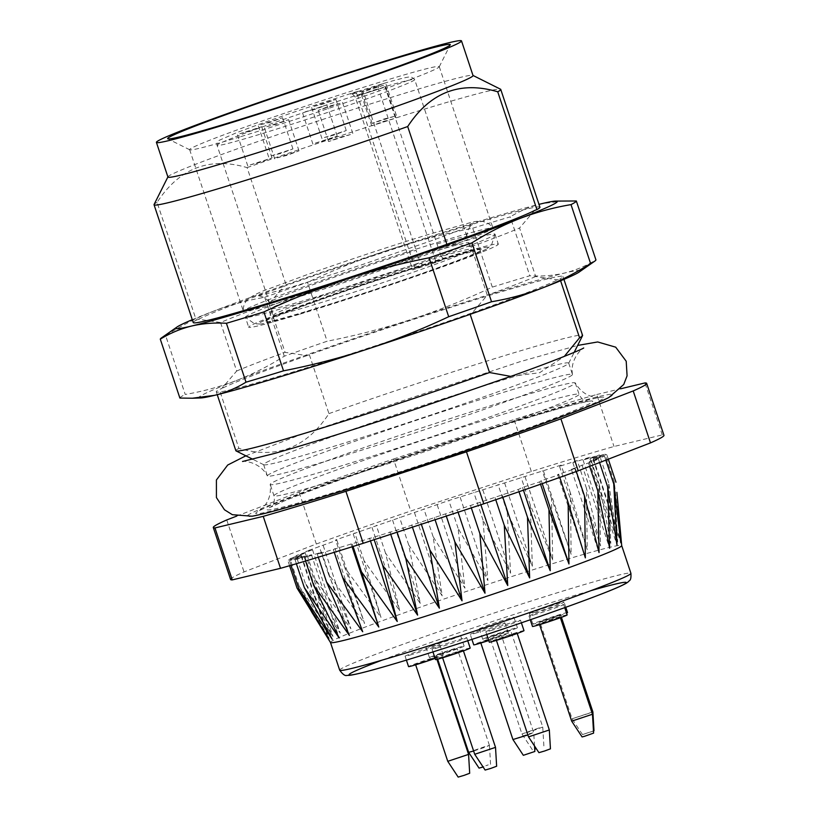 <?xml version="1.0" encoding="UTF-8"?>
<svg xmlns="http://www.w3.org/2000/svg" width="818" height="818" viewBox="0 0 818 818"><rect width="100%" height="100%" fill="white"/><g stroke="black" fill="none" stroke-linecap="round" stroke-linejoin="round"><path stroke-width="0.61" stroke-dasharray="4.09 3.07" d="M293.815 298.355A131.534 4.724 161.6 0 1 243.365 311.167A131.534 4.724 161.6 0 1 243.355 311.137A131.534 4.724 161.6 0 1 311.863 283.918A131.534 4.724 161.6 0 1 442.538 240.952A131.534 4.724 161.6 0 1 492.968 228.099A131.534 4.724 161.6 0 1 492.988 228.14A131.534 4.724 161.6 0 1 424.951 255.226A131.534 4.724 161.6 0 1 293.815 298.355M240.093 136.851A131.534 4.724 161.6 0 1 189.776 149.806A131.534 4.724 161.6 0 1 189.643 149.674A131.534 4.724 161.6 0 1 312.957 103.671A131.534 4.724 161.6 0 1 439.256 66.636A131.534 4.724 161.6 0 1 439.235 66.82A131.534 4.724 161.6 0 1 369.225 94.438A131.534 4.724 161.6 0 1 240.093 136.851M539.931 207.21A182.69 6.564 -18.4 0 0 286.29 285.421L283.866 286.351L268.928 303.846A169.899 6.104 -18.4 0 0 220.533 322.527L236.668 371.035L221.729 388.53L219.306 389.46A182.69 6.564 -18.4 0 0 216.289 391.832A182.69 6.564 -18.4 0 0 469.931 313.631L472.354 312.701L487.293 295.206L471.158 246.699L449.307 243.406M220.533 322.527L198.682 319.235L196.259 320.175L157.066 202.373C179.51 168.099 209.52 156.514 247.108 167.618L286.29 285.421M247.108 167.618A182.69 6.564 161.6 0 1 430.677 107.219A182.69 6.564 161.6 0 1 500.555 89.223M196.259 320.175A182.69 6.564 -18.4 0 0 193.242 322.548M154.091 204.48A182.69 6.564 161.6 0 1 157.066 202.373M469.931 313.631L470.156 314.327M510.841 376.403L539.655 372.722L564.328 356.392M560.596 280.758L559.972 278.877A182.69 6.564 -18.4 0 0 562.978 276.504A182.69 6.564 -18.4 0 0 309.347 354.715L306.924 355.646L285.063 352.353L268.928 303.846M534.491 210.523L519.553 228.017L535.688 276.525L557.549 279.817L559.972 278.877M309.347 354.715L328.938 413.611C306.494 447.886 276.484 459.471 238.897 448.366L219.306 389.46M266.259 462.518A160.768 5.777 161.6 0 1 507.027 378.775A160.768 5.777 161.6 0 1 568.694 363.11A160.768 5.777 161.6 0 1 568.653 363.345A160.768 5.777 161.6 0 1 417.967 419.337A160.768 5.777 161.6 0 1 263.764 464.767A160.768 5.777 161.6 0 1 263.601 464.604A160.768 5.777 161.6 0 1 266.259 462.518M328.938 413.611A182.69 6.564 161.6 0 1 582.58 335.411M235.881 450.738A182.69 6.564 161.6 0 1 238.897 448.366M167.935 177.036A160.768 5.777 161.6 0 1 167.976 176.811A160.768 5.777 161.6 0 1 253.539 143.058A160.768 5.777 161.6 0 1 411.372 91.207A160.768 5.777 161.6 0 1 472.865 75.379A160.768 5.777 161.6 0 1 473.029 75.542M510.8 390.114A160.768 5.777 161.6 0 1 572.457 374.45A160.768 5.777 161.6 0 1 572.467 374.48A160.768 5.777 161.6 0 1 488.919 407.701A160.768 5.777 161.6 0 1 329.03 460.278A160.768 5.777 161.6 0 1 267.384 475.974A160.768 5.777 161.6 0 1 267.374 475.943A160.768 5.777 161.6 0 1 350.513 442.824A160.768 5.777 161.6 0 1 510.8 390.114M471.158 246.699A169.899 6.104 -18.4 0 0 519.553 228.017M535.688 276.525A169.899 6.104 161.6 0 1 487.293 295.206M472.354 312.701A180.86 6.503 -18.4 0 0 557.549 279.817M161.504 337.875A219.224 7.883 161.6 0 1 165.625 335.533L185.216 394.44C202.792 391.474 219.878 386.832 236.474 380.513C253.018 374.041 268.958 365.932 284.275 356.198A219.224 7.883 161.6 0 1 327.118 341.229C355.677 335.625 383.785 328.335 411.444 319.368C439.051 310.237 466.004 299.48 492.313 287.118A219.224 7.883 161.6 0 1 529.808 275.768C541.915 276.515 553.52 275.605 564.604 273.028C575.637 270.288 586.077 265.911 595.933 259.889M179.878 398.059A219.224 7.883 161.6 0 1 185.216 394.44M284.275 356.198L264.684 297.302C247.108 300.267 230.022 304.909 213.426 311.218C196.882 317.701 180.952 325.799 165.625 335.533M264.684 297.302A219.224 7.883 161.6 0 1 307.527 282.333L327.118 341.229M492.313 287.118L472.712 228.212C444.154 233.815 416.045 241.106 388.397 250.073C360.789 259.204 333.836 269.96 307.527 282.333M472.712 228.212A219.224 7.883 161.6 0 1 510.217 216.872L529.808 275.768M563.858 200.829L541.557 203.733C530.514 206.473 520.074 210.85 510.217 216.872M236.668 371.035A169.899 6.104 161.6 0 1 285.063 352.353M198.682 319.235A180.86 6.503 161.6 0 1 283.866 286.351M192.291 319.685A200.952 7.219 161.6 0 1 213.426 311.218A200.952 7.219 161.6 0 1 388.397 250.073A200.952 7.219 161.6 0 1 538.98 204.357M200.604 397.967A200.952 7.219 161.6 0 1 236.474 380.513A200.952 7.219 161.6 0 1 411.444 319.368A200.952 7.219 161.6 0 1 564.604 273.028A200.952 7.219 161.6 0 1 579.216 272.016M306.924 355.646A180.86 6.503 -18.4 0 0 221.729 388.53M608.807 397.548A192.659 6.922 -18.4 0 0 538.888 413.397A192.659 6.922 -18.4 0 0 329.337 482.773A192.659 6.922 -18.4 0 0 252.108 516.209M458.172 777.1L469.685 773.266M523.336 755.311L534.849 751.486M593.469 731.016L582.488 734.574L593.991 730.75M582.089 736.936L593.602 733.112M538.929 752.662L550.442 748.838M485.125 770.065L496.638 766.231M534.716 749.145L536.281 748.654M479.051 768.112L488.234 764.871L483.09 766.987M468.571 754.4L447.763 761.323M527.876 734.942L533.735 732.621L529.532 733.685L512.927 739.533M534.522 745.985L533.735 732.611L501.465 635.606L480.657 642.529L501.465 635.606M592.876 711.875L572.079 718.797L591.864 712.396M592.477 714.237L571.68 721.159M549.328 729.963L528.52 736.885M495.524 747.366L474.716 754.288M538.551 728.112L521.956 733.971L532.477 730.873L542.753 727.049L538.551 728.112M473.632 751.026L484.154 747.54L489.45 745.413L485.238 746.476L468.642 752.335M432.088 658.459L415.493 664.308L426.025 661.22L436.301 657.386L432.088 658.459M556.404 615.934L539.808 621.782L550.33 618.705L560.606 614.87L556.404 615.934M543.612 623.081L539.41 624.144L545.074 621.885L560.207 617.222L543.612 623.081M512.845 634.022L496.25 639.87L506.782 636.793L517.058 632.958L512.845 634.022M459.041 651.425L442.446 657.273L452.967 654.185L463.244 650.351L459.041 651.425M506.281 631.097L489.675 636.956L500.207 633.868L510.483 630.034L506.281 631.097M452.967 649.472L436.372 655.32L446.894 652.232L457.17 648.398L452.967 649.472M435.115 658.378A18.272 0.654 -18.4 0 0 443.233 655.085A18.272 0.654 -18.4 0 0 431.239 658.418A18.272 0.654 -18.4 0 0 411.975 665.065A18.272 0.654 -18.4 0 0 408.56 666.619M488.765 640.514A18.272 0.654 -18.4 0 0 508.397 633.296A18.272 0.654 -18.4 0 0 496.403 636.629A18.272 0.654 -18.4 0 0 477.139 643.275A18.272 0.654 -18.4 0 0 473.724 644.829M567.539 612.559A18.272 0.654 -18.4 0 0 555.545 615.893A18.272 0.654 -18.4 0 0 536.281 622.539A18.272 0.654 -18.4 0 0 532.866 624.093A18.272 0.654 -18.4 0 0 539.88 622.314A18.272 0.654 -18.4 0 0 566.547 613.132M567.14 614.921A18.272 0.654 -18.4 0 0 555.146 618.255A18.272 0.654 -18.4 0 0 535.882 624.901A18.272 0.654 -18.4 0 0 532.477 626.455M523.99 630.647A18.272 0.654 -18.4 0 0 511.996 633.981A18.272 0.654 -18.4 0 0 492.733 640.627A18.272 0.654 -18.4 0 0 489.317 642.181M470.186 648.05A18.272 0.654 -18.4 0 0 458.192 651.384A18.272 0.654 -18.4 0 0 438.929 658.03A18.272 0.654 -18.4 0 0 435.513 659.584M486.158 637.703A18.272 0.654 -18.4 0 0 482.743 639.257A18.272 0.654 -18.4 0 0 489.757 637.478A18.272 0.654 -18.4 0 0 507.968 631.486A18.272 0.654 -18.4 0 0 517.416 627.723A18.272 0.654 -18.4 0 0 505.422 631.056A18.272 0.654 -18.4 0 0 486.158 637.703M432.845 656.077A18.272 0.654 -18.4 0 0 429.44 657.631A18.272 0.654 -18.4 0 0 436.444 655.852A18.272 0.654 -18.4 0 0 454.655 649.86A18.272 0.654 -18.4 0 0 464.113 646.097A18.272 0.654 -18.4 0 0 452.109 649.431A18.272 0.654 -18.4 0 0 432.845 656.077M412.108 654.441A18.272 0.654 161.6 0 1 405.104 656.22A18.272 0.654 161.6 0 1 422.231 649.829A18.272 0.654 161.6 0 1 439.777 644.686A18.272 0.654 161.6 0 1 430.319 648.449A18.272 0.654 161.6 0 1 412.108 654.441M477.272 632.651A18.272 0.654 161.6 0 1 470.268 634.441A18.272 0.654 161.6 0 1 487.395 628.05A18.272 0.654 161.6 0 1 504.941 622.907A18.272 0.654 161.6 0 1 495.493 626.67A18.272 0.654 161.6 0 1 477.272 632.651M536.424 611.915A18.272 0.654 161.6 0 1 529.41 613.694A18.272 0.654 161.6 0 1 546.536 607.304A18.272 0.654 161.6 0 1 564.083 602.16A18.272 0.654 161.6 0 1 554.635 605.923A18.272 0.654 161.6 0 1 536.424 611.915M536.025 614.277A18.272 0.654 161.6 0 1 529.011 616.056A18.272 0.654 161.6 0 1 546.138 609.666A18.272 0.654 161.6 0 1 563.684 604.522A18.272 0.654 161.6 0 1 554.236 608.285A18.272 0.654 161.6 0 1 536.025 614.277M492.865 630.003A18.272 0.654 161.6 0 1 485.861 631.782A18.272 0.654 161.6 0 1 502.988 625.402A18.272 0.654 161.6 0 1 520.534 620.249A18.272 0.654 161.6 0 1 511.076 624.022A18.272 0.654 161.6 0 1 492.865 630.003M439.061 647.406A18.272 0.654 161.6 0 1 432.057 649.185A18.272 0.654 161.6 0 1 449.184 642.795A18.272 0.654 161.6 0 1 466.72 637.651A18.272 0.654 161.6 0 1 457.272 641.414A18.272 0.654 161.6 0 1 439.061 647.406M486.291 627.089A18.272 0.654 161.6 0 1 479.287 628.868A18.272 0.654 161.6 0 1 496.414 622.478A18.272 0.654 161.6 0 1 513.96 617.334A18.272 0.654 161.6 0 1 504.512 621.097A18.272 0.654 161.6 0 1 486.291 627.089M432.988 645.453A18.272 0.654 161.6 0 1 425.984 647.232A18.272 0.654 161.6 0 1 443.111 640.842A18.272 0.654 161.6 0 1 460.646 635.698A18.272 0.654 161.6 0 1 451.199 639.461A18.272 0.654 161.6 0 1 432.988 645.453M330.472 642.457L330.472 642.488A153.457 5.511 161.6 0 1 330.472 642.457A153.457 5.511 161.6 0 1 409.828 610.852A153.457 5.511 161.6 0 1 562.835 560.534A153.457 5.511 161.6 0 1 621.69 545.586A153.457 5.511 161.6 0 1 621.7 545.626L621.7 545.606M617.14 495.064L621.026 541.772L614.246 481.782L617.662 541.976L608.643 482.671L610.78 543.387L599.297 484.849L600.555 545.964L586.434 488.264L587.232 549.645L570.371 492.835L571.148 554.328L551.506 498.448L552.692 559.911L530.289 504.962L532.334 566.26L507.262 512.221L510.555 573.203L482.988 520.043L487.896 580.575L458.06 528.234L464.921 588.193L433.09 536.598L442.201 595.872L408.703 544.921L420.278 603.428L385.482 553.009L399.705 610.678L364.02 560.657L380.994 617.426L344.828 567.672L364.583 623.51L328.386 573.878L350.902 628.797L315.104 579.144L340.268 633.142L305.298 583.316L332.946 636.445L299.214 586.312L329.133 638.613L297.006 588.04M571.332 469.297L575.361 468.642L557.651 474.573L558.919 474.859L541.24 480.667L539.727 481.874L522.528 487.416L518.264 489.522L396.485 530.309L317.312 554.267L321.678 552.13L304.449 557.682L311.454 554.706L295.104 559.86L304.572 556.117L289.5 560.749L301.198 556.322L287.783 560.32L301.433 555.33L289.991 558.592L305.247 553.162L296.075 555.606L312.558 549.86L305.881 551.424L336.883 540.238L335.605 539.952L448.837 500.514L561.148 465.115L559.522 466.362L577.211 460.544L572.845 462.691L590.075 457.129L583.07 460.115L599.43 454.951L589.952 458.704L605.034 454.062L593.326 458.489L606.741 454.491L593.101 459.481L604.533 456.219L589.277 461.649L598.449 459.215L571.332 469.297L599.042 552.579M576.301 471.485L575.361 468.642M557.651 474.573L585.351 557.856M559.768 477.426L558.919 474.859M541.24 480.667L542.232 483.632M540.514 484.236L539.727 481.874M522.528 487.416L523.448 490.197M519.001 491.741L518.264 489.522M501.955 494.665L502.835 497.303M495.749 499.726L495.043 497.61M480.033 502.211L480.882 504.757M471.301 507.886L470.657 505.933M457.303 509.9L458.08 512.221M446.28 516.086L445.687 514.297M434.338 517.518L435.074 519.757M421.342 524.256L420.759 522.487M411.679 524.89L412.436 527.17M397.108 532.191L396.485 530.309M389.9 531.833L390.718 534.287M374.174 539.706L373.458 537.569M369.542 538.172L370.452 540.923M353.049 546.496L352.251 544.082M351.086 543.765L352.088 546.792M334.255 552.324L333.376 549.696M335.002 548.449L362.701 631.731M318.294 557.201L317.312 554.267M321.678 552.13L349.388 635.402M305.564 561.025L304.449 557.682M311.454 554.706L339.163 637.979M296.392 563.735L295.104 559.86M304.572 556.117L332.272 639.39M291.014 565.299L289.5 560.749M301.198 556.322L328.908 639.604M289.582 565.719L287.783 560.32M301.433 555.33L329.133 638.613M299.214 586.312L289.991 558.592M305.247 553.162L332.946 636.445M305.298 583.316L296.075 555.606M312.558 549.86L340.268 633.142M315.104 579.144L305.881 551.424M323.192 545.514L350.902 628.797M328.386 573.878L319.163 546.168M336.883 540.238L364.583 623.51M344.828 567.672L335.605 539.952M353.284 534.144L380.994 617.426M364.02 560.657L354.797 532.937M372.006 527.395L399.705 610.678M385.482 553.009L376.27 525.289M392.579 520.156L420.278 603.428M408.703 544.921L399.481 517.201M414.491 512.6L442.201 595.872M433.09 536.598L423.877 508.878M437.221 504.911L464.921 588.193M458.06 528.234L448.837 500.514M460.197 497.293L487.896 580.575M482.988 520.043L473.765 492.324M482.845 489.921L510.555 573.203M507.262 512.221L498.05 484.501M504.624 482.978L532.334 566.26M530.289 504.962L521.076 477.242M524.992 476.638L552.692 559.911M551.506 498.448L542.283 470.728M543.449 471.056L571.148 554.328M570.371 492.835L561.148 465.115M559.522 466.362L587.232 549.645M586.434 488.264L577.211 460.544M572.845 462.691L600.555 545.964M599.297 484.849L590.075 457.129M583.07 460.115L610.78 543.387M608.643 482.671L599.43 454.951M589.952 458.704L617.662 541.976M614.246 481.782L605.034 454.062M593.326 458.489L621.026 541.772M608.306 459.184L606.741 454.491M593.101 459.481L620.801 542.763M605.841 460.135L604.533 456.219M589.277 461.649L616.987 544.931M599.563 462.559L598.449 459.215M581.966 464.951L609.666 548.234M589.645 466.383L588.643 463.387M230.584 579.492A228.355 8.211 161.6 0 1 244.03 571.915L316.331 544.011A228.355 8.211 161.6 0 1 410.779 511.005L531.332 471.505A228.355 8.211 161.6 0 1 614.011 446.495L662.263 434.91A228.355 8.211 161.6 0 1 663.95 435.329M662.263 434.91L644.983 382.936M226.75 519.941L244.03 571.915M236.678 516.107L299.04 492.037A228.355 8.211 161.6 0 1 393.489 459.031L410.779 511.005M316.331 544.011L299.04 492.037M393.489 459.031L514.041 419.542A228.355 8.211 161.6 0 1 596.721 394.521L614.011 446.495M531.332 471.505L514.041 419.542M596.721 394.521L620.627 388.785M438.315 260.645A114.643 4.121 -18.4 0 0 265.819 320.82A114.643 4.121 -18.4 0 0 374.797 289.572A114.643 4.121 -18.4 0 0 480.779 249.306A114.643 4.121 -18.4 0 0 438.315 260.645M436.976 243.968A104.131 3.742 161.6 0 1 466.986 236.78A104.131 3.742 161.6 0 1 466.986 236.811A104.131 3.742 161.6 0 1 369.358 273.202A104.131 3.742 161.6 0 1 269.378 302.548A104.131 3.742 161.6 0 1 269.367 302.527A104.131 3.742 161.6 0 1 416.086 250.288L418.1 256.331A104.131 3.742 -18.4 0 0 271.371 308.529A104.131 3.742 -18.4 0 0 271.382 308.56A104.131 3.742 -18.4 0 0 371.362 279.245A104.131 3.742 -18.4 0 0 468.99 242.823A104.131 3.742 -18.4 0 0 468.98 242.793A104.131 3.742 -18.4 0 0 438.98 250.011L383.898 83.375L380.104 84.837A17.352 0.624 161.6 0 1 357.067 92.628A17.352 0.624 161.6 0 1 353.652 92.843L383.898 83.375M250.185 164.888L272.067 157.894L260.073 162.373L250.185 164.888M315.349 143.099L337.231 136.115L325.237 140.584L315.349 143.099M393.591 118.825L383.693 121.34L371.709 125.808L393.591 118.825M350.431 134.551L340.544 137.066L328.55 141.534L350.431 134.551M393.99 116.463L384.092 118.978L372.108 123.446L393.99 116.463M277.138 157.854L299.02 150.86L287.026 155.338L277.138 157.854M324.368 137.526L346.249 130.543L334.255 135.011L324.368 137.526M271.065 155.901L292.936 148.907L280.952 153.385L271.065 155.901M239.807 133.702L249.705 131.187L261.688 126.718L239.807 133.702M304.971 111.913L314.869 109.407L326.852 104.929L304.971 111.913M383.213 87.638L361.331 94.622L373.325 90.154L383.213 87.638M340.063 103.365L318.182 110.358L330.165 105.88L340.063 103.365M383.611 85.276L361.73 92.27L373.724 87.792L383.611 85.276M266.76 126.667L276.658 124.152L288.642 119.684L266.76 126.667M314 106.35L323.887 103.835L335.871 99.356L314 106.35M260.686 124.714L270.574 122.199L282.568 117.731L260.686 124.714M380.104 84.837A3.65 2.904 -111.1 0 0 379.941 84.888A3.65 2.904 -111.1 0 0 378.468 89.142L384.675 86.749A104.131 3.742 161.6 0 1 414.685 79.561A104.131 3.742 161.6 0 1 317.057 115.982A104.131 3.742 161.6 0 1 217.067 145.297A104.131 3.742 161.6 0 1 363.785 93.068C362.2 90.91 360.084 90.348 357.446 91.371M436.096 262.374L412.661 269.858L423.499 265.502L420.268 262.834A104.131 3.742 -18.4 0 0 273.539 315.073A104.131 3.742 -18.4 0 0 373.529 285.758A104.131 3.742 -18.4 0 0 471.158 249.337A104.131 3.742 -18.4 0 0 441.147 256.515L444.389 259.173L436.096 262.374L378.468 89.142L355.032 96.626L357.589 95.461L415.217 268.693M468.99 242.823L471.158 249.337C472.63 251.32 473.55 252.087 473.908 251.637C472.344 251.453 462.467 253.989 444.276 259.214L423.499 265.502M441.147 256.515L438.98 250.011M353.652 92.843A3.65 2.904 68.9 0 1 357.589 95.461L363.785 93.068L416.086 250.288M418.1 256.331L420.268 262.834M444.542 246.995A131.534 4.724 -18.4 0 0 313.406 290.124A131.534 4.724 -18.4 0 0 245.38 317.21A131.534 4.724 -18.4 0 0 245.39 317.251A131.534 4.724 -18.4 0 0 371.679 280.175A131.534 4.724 -18.4 0 0 495.002 234.214A131.534 4.724 -18.4 0 0 494.992 234.173A131.534 4.724 -18.4 0 0 444.542 246.995M299.143 314.368A131.534 4.724 161.6 0 1 248.692 327.19A131.534 4.724 161.6 0 1 316.719 300.094A131.534 4.724 161.6 0 1 447.865 256.964A131.534 4.724 161.6 0 1 498.315 244.153A131.534 4.724 161.6 0 1 430.278 271.239A131.534 4.724 161.6 0 1 299.143 314.368M305.083 312.077A121.013 4.346 161.6 0 1 260.267 324.04A121.013 4.346 161.6 0 1 313.478 301.699A121.013 4.346 161.6 0 1 441.914 259.255A121.013 4.346 161.6 0 1 487.16 248.57A121.013 4.346 161.6 0 1 305.083 312.077M326.137 495.514A183.672 6.605 161.6 0 1 259.48 510.626A183.672 6.605 161.6 0 1 427.896 449.174A183.672 6.605 161.6 0 1 599.553 397.497A183.672 6.605 161.6 0 1 525.923 429.368A183.672 6.605 161.6 0 1 326.137 495.514M331.863 468.786A160.768 5.777 -18.4 0 0 492.15 416.076A160.768 5.777 -18.4 0 0 575.289 382.967A160.768 5.777 -18.4 0 0 575.279 382.936A160.768 5.777 -18.4 0 0 513.632 398.632A160.768 5.777 -18.4 0 0 353.754 451.199A160.768 5.777 -18.4 0 0 270.196 484.42A160.768 5.777 -18.4 0 0 270.206 484.45A160.768 5.777 -18.4 0 0 331.863 468.786M382.129 660.116A146.146 5.256 161.6 0 1 570.228 596.782A146.146 5.256 161.6 0 1 590.903 590.668M339.685 670.177A153.457 5.511 161.6 0 1 419.051 638.572A153.457 5.511 161.6 0 1 572.048 588.254A153.457 5.511 161.6 0 1 630.913 573.306M527.058 417.967A171.729 6.176 161.6 0 1 494.778 439.879A171.729 6.176 161.6 0 1 268.089 508.469A171.729 6.176 161.6 0 1 527.058 417.967M517.405 409.961A160.768 5.777 161.6 0 1 579.062 394.296A160.768 5.777 161.6 0 1 428.346 450.524A160.768 5.777 161.6 0 1 273.979 495.79A160.768 5.777 161.6 0 1 357.118 462.671A160.768 5.777 161.6 0 1 517.405 409.961M189.643 149.674L243.365 311.167C243.058 307.026 244.234 303.417 246.893 300.308C251.3 296.167 258.866 292.251 269.582 288.57L307.527 274.49C345.349 261.014 396.454 244.142 431.72 233.498L468.898 223.048C480.125 219.469 488.141 221.157 492.968 228.099M439.256 66.636L492.988 228.14M439.235 66.82L450.258 44.847M189.776 149.806L167.782 138.815M568.653 363.345L574.164 352.364M263.764 464.767L252.782 459.276M562.978 276.504L563.929 279.367M216.289 391.832L217.24 394.695M263.601 464.604L267.374 475.943M568.694 363.11L572.457 374.45M245.85 455.81L299.388 435.176L519.665 361.812L577.631 345.441M572.467 374.48C569.543 356.965 585.555 345.748 583.684 348.008M242.537 461.485C239.746 460.779 259.326 460.268 267.384 475.974M582.488 734.574L572.079 718.797L539.808 621.782M543.868 745.914L542.753 727.049L510.483 630.034M532.354 749.748L521.956 733.971L489.675 636.956M490.565 764.288L489.45 745.413M436.955 659.369L436.301 657.386M561.424 617.334L560.606 614.87M489.44 745.413L457.17 648.398M437.661 659.196L436.372 655.32M443.233 655.085L439.777 644.686M406.403 660.136L405.104 656.22M508.397 633.296L504.941 622.907M471.914 639.39L470.268 634.441M565.78 607.283L564.083 602.16M532.866 624.093L529.41 613.694M564.727 607.662L563.684 604.522M530.248 619.778L529.011 616.056M521.383 622.825L520.534 620.249M486.761 634.492L485.861 631.782M467.753 640.75L466.72 637.651M432.967 651.915L432.057 649.185M517.416 627.723L513.96 617.334M482.743 639.257L479.287 628.868M464.113 646.097L460.646 635.698M429.44 657.631L425.984 647.232M311.392 611.527L309.204 607.979M265.819 320.82C269.163 318.815 271.014 314.726 271.371 308.529L273.539 315.073C273.549 317.548 273.273 318.713 272.721 318.56L274.909 317.364C281.167 314.357 294.48 309.163 314.869 301.801C350.002 289.235 386.178 277.138 423.417 265.523M480.779 249.306C476.904 249.715 472.968 247.547 468.98 242.793M466.986 236.811C466.332 228.334 473.295 223.662 472.538 224.531C469.818 226.249 456.608 231.474 432.926 240.206L363.018 264.357C329.766 275.359 302.2 283.999 280.298 290.288L257.578 296.044C256.208 295.891 264.378 295.053 269.378 302.548M272.067 157.894L261.688 126.718M247.793 165.972L237.424 134.786M337.231 136.115L326.852 104.929M312.957 144.183L302.588 113.007M395.973 117.731L385.605 86.555M371.709 125.808L361.331 94.622M352.824 133.467L342.445 102.281M328.55 141.534L318.182 110.358M396.372 115.379L386.004 84.193M372.108 123.446L361.73 92.27M299.02 150.86L288.642 119.684M274.746 158.937L264.378 127.751M346.249 130.543L335.871 99.356M321.975 138.61L311.607 107.434M292.936 148.907L282.568 117.731M268.672 156.984L258.304 125.798M383.826 83.395L379.941 84.888C368.795 89.182 349.828 94.908 351.403 94.172C351.362 93.272 352.568 94.09 355.032 96.626L412.661 269.858M383.939 83.354C397.384 79.438 405.943 77.301 409.603 76.923L411.301 76.923L414.685 79.561L466.986 236.78M357.599 91.319L305.114 108.375C275.911 118.211 252.772 126.453 235.707 133.078L219.49 140.185C217.291 141.77 216.484 143.467 217.067 145.297L269.367 302.527M260.267 324.04L254.521 323.754L245.39 317.251L248.692 327.19M494.992 234.173L498.315 244.153M495.002 234.214L491.587 244.899L487.16 248.57M259.48 510.626L263.345 507.232C268.918 501.25 271.198 493.653 270.196 484.42M599.553 397.497L594.43 397.088C586.383 395.646 580.003 390.922 575.279 382.936M575.289 382.967L579.062 394.296C582.59 401.577 587.436 401.331 586.526 401.249L588.418 401.485L583.919 402.241C573.633 404.399 554.584 409.675 526.772 418.059C482.221 431.607 433.734 447.385 381.3 465.411C337.067 480.687 304.623 492.589 283.969 501.086L270.789 507.14L272.169 505.821C271.484 506.434 275.513 503.724 273.979 495.79L270.206 484.45"/><path stroke-width="1.23" d="M536.915 209.582L497.733 91.79C460.186 80.665 430.176 92.25 407.691 126.545L446.884 244.337L449.307 243.406A180.86 6.503 161.6 0 0 534.491 210.523L536.915 209.582A182.69 6.564 -18.4 0 0 539.931 207.21L500.749 89.418A182.69 6.564 161.6 0 1 497.733 91.79M472.998 75.45L500.555 89.223A182.69 6.564 161.6 0 1 500.749 89.418M407.691 126.545A182.69 6.564 161.6 0 1 154.05 204.745L193.242 322.548A182.69 6.564 -18.4 0 0 446.884 244.337M154.05 204.745A182.69 6.564 161.6 0 1 154.091 204.48L167.905 176.933M470.156 314.327L489.522 372.527L510.841 376.403M564.328 356.392L579.563 337.783L560.596 280.758M393.161 59.141A148.948 5.358 161.6 0 1 450.258 44.847A148.948 5.358 161.6 0 1 370.983 76.115A148.948 5.358 161.6 0 1 224.756 124.142A148.948 5.358 161.6 0 1 167.782 138.815A148.948 5.358 161.6 0 1 242.404 108.774A148.948 5.358 161.6 0 1 393.161 59.141M563.929 279.367L582.58 335.411A182.69 6.564 161.6 0 1 582.539 335.666A182.69 6.564 161.6 0 1 579.563 337.783M489.522 372.527A182.69 6.564 161.6 0 1 236.075 450.922A182.69 6.564 161.6 0 1 235.881 450.738L217.24 394.695M461.505 40.9L473.029 75.542A160.768 5.777 161.6 0 1 322.312 131.77A160.768 5.777 161.6 0 1 167.935 177.036L156.412 142.393A160.768 5.777 161.6 0 1 239.562 109.275A160.768 5.777 161.6 0 1 399.849 56.565A160.768 5.777 161.6 0 1 461.505 40.9A160.768 5.777 161.6 0 1 310.779 97.127A160.768 5.777 161.6 0 1 156.412 142.393M538.98 204.357A200.952 7.219 161.6 0 1 541.557 203.733A200.952 7.219 161.6 0 1 555.616 201.085A200.952 7.219 161.6 0 1 519.747 218.539C503.203 225.011 487.272 233.12 471.945 242.854A219.224 7.883 161.6 0 1 429.102 257.823L448.693 316.719C422.385 329.092 395.431 339.848 367.834 348.979C340.176 357.947 312.067 365.237 283.509 370.84L263.917 311.934A219.224 7.883 161.6 0 1 226.412 323.284L246.003 382.18C236.146 388.202 225.707 392.579 214.674 395.319L192.363 398.223L179.878 398.059L160.287 339.163C170.144 333.141 180.584 328.764 191.617 326.024C202.711 323.447 214.306 322.537 226.412 323.284M283.509 370.84A219.224 7.883 161.6 0 1 246.003 382.18M160.287 339.163A219.224 7.883 161.6 0 1 161.504 337.875L177.005 327.026A200.952 7.219 161.6 0 1 192.291 319.685M576.342 200.993A219.224 7.883 161.6 0 1 571.005 204.612L590.596 263.519C575.269 273.253 559.338 281.351 542.794 287.834A200.952 7.219 161.6 0 0 579.216 272.016L594.717 261.177A219.224 7.883 161.6 0 0 595.933 259.889L576.342 200.993L555.616 201.085M594.717 261.177A219.224 7.883 161.6 0 1 590.596 263.519M471.945 242.854L491.536 301.75A219.224 7.883 161.6 0 1 448.693 316.719M192.363 398.233L200.604 397.967A200.952 7.219 161.6 0 0 214.674 395.319A200.952 7.219 161.6 0 0 367.834 348.979A200.952 7.219 161.6 0 0 542.794 287.834C526.199 294.143 509.113 298.785 491.536 301.75M263.917 311.934C290.226 299.562 317.179 288.815 344.777 279.684A200.952 7.219 161.6 0 0 519.747 218.539C536.342 212.22 553.428 207.578 571.005 204.612M177.005 327.026A200.952 7.219 161.6 0 0 191.617 326.024A200.952 7.219 161.6 0 0 344.777 279.684C372.435 270.717 400.544 263.427 429.102 257.823M245.85 455.81L227.701 465.033L216.412 479.992L216.422 497.569L224.469 509.767L232.343 514.696L252.108 516.209A192.659 6.922 -18.4 0 0 432.16 462.006A192.659 6.922 -18.4 0 0 608.807 397.548L623.725 384.501L627.079 375.83L626.21 361.249L615.698 347.169L597.692 341.955L577.631 345.441M468.571 754.4L469.685 773.266L464 775.392L458.172 777.1L447.763 761.323L468.571 754.4L436.955 659.369M534.522 745.985L534.849 751.486L523.336 755.311L512.937 739.533L527.876 734.942M591.864 712.396L592.876 711.885L593.991 730.75L593.469 731.016M592.477 714.237L593.602 733.112L584.41 736.343L582.089 736.936L571.68 721.159L592.477 714.237L560.371 617.723M549.328 729.973L550.442 748.838L544.757 750.955L538.929 752.662L528.52 736.885L549.328 729.963L517.221 633.449M495.524 747.366L496.638 766.231L490.953 768.358L485.125 770.065L474.716 754.288L495.524 747.366L463.417 650.852M536.281 748.654L534.716 749.145M483.09 766.987L479.051 768.112L468.642 752.335L473.632 751.026M592.876 711.885L561.424 617.334M406.403 660.136L408.56 666.619A18.272 0.654 -18.4 0 0 415.564 664.84A18.272 0.654 -18.4 0 0 435.115 658.378M471.914 639.39L473.724 644.829A18.272 0.654 -18.4 0 0 480.728 643.05A18.272 0.654 -18.4 0 0 488.765 640.514M566.547 613.132A18.272 0.654 -18.4 0 0 567.539 612.559L565.78 607.283M530.248 619.778L532.477 626.455A18.272 0.654 -18.4 0 0 539.481 624.676A18.272 0.654 -18.4 0 0 557.692 618.684A18.272 0.654 -18.4 0 0 567.14 614.921L564.727 607.662M486.761 634.492L489.317 642.181A18.272 0.654 -18.4 0 0 496.321 640.402A18.272 0.654 -18.4 0 0 514.542 634.41A18.272 0.654 -18.4 0 0 523.99 630.647L521.383 622.825M432.967 651.915L435.513 659.584A18.272 0.654 -18.4 0 0 442.518 657.805A18.272 0.654 -18.4 0 0 460.738 651.813A18.272 0.654 -18.4 0 0 470.186 648.05L467.753 640.75M630.913 573.306L621.7 545.606A153.457 5.511 161.6 0 1 477.814 599.257A153.457 5.511 161.6 0 1 330.482 642.508L339.685 670.177A153.457 5.511 161.6 0 0 487.037 626.977A153.457 5.511 161.6 0 0 630.913 573.306C631.435 581.475 629.083 580.218 628.306 581.803L626.516 583.081C622.416 585.545 613.347 589.471 599.308 594.86C571.659 605.463 535.412 618.255 490.565 633.224C453.315 645.606 420.83 655.903 393.11 664.114C370.687 670.76 356.198 674.492 349.634 675.32L346.842 675.423C345.073 676.077 342.691 674.329 339.685 670.177M289.582 565.719L297.006 588.04L328.908 639.604L298.723 588.459L332.272 639.39L304.316 587.58L339.163 637.979L313.672 585.402L349.388 635.402L326.535 581.976L362.701 631.731L342.599 577.406L378.785 627.038L361.464 571.802L397.241 621.455L382.681 565.279L417.609 615.116L405.697 558.029L439.389 608.173L429.982 550.207L462.037 600.801L454.91 542.017L485.013 593.183L479.88 533.653L507.733 585.494L504.266 525.32L529.655 577.937L527.487 517.242L550.228 570.698L548.95 509.594L568.95 563.95L568.142 502.579L585.351 557.856L584.584 496.362L599.042 552.579L597.866 491.107L609.666 548.234L607.672 486.925L616.987 544.931L613.756 483.939L620.801 542.763L617.14 495.064M584.584 496.362L576.301 471.485M568.142 502.579L559.768 477.426M542.232 483.632L568.95 563.95M548.95 509.594L540.514 484.236M523.448 490.197L550.228 570.698M527.487 517.242L519.001 491.741M502.835 497.303L529.655 577.937M504.266 525.32L495.749 499.726M480.882 504.757L507.733 585.494M479.88 533.653L471.301 507.886M458.08 512.221L485.013 593.183M454.91 542.017L446.28 516.086M435.074 519.757L462.037 600.801M429.982 550.207L421.342 524.256M412.436 527.17L439.389 608.173M405.697 558.029L397.108 532.191M390.718 534.287L417.609 615.116M382.681 565.279L374.174 539.706M370.452 540.923L397.241 621.455M361.464 571.802L353.049 546.496M352.088 546.792L378.785 627.038M342.599 577.406L334.255 552.324M326.535 581.976L318.294 557.201M313.672 585.402L305.564 561.025M304.316 587.58L296.392 563.735M298.723 588.459L291.014 565.299M615.964 482.211L608.306 459.184M613.756 483.939L605.841 460.135M607.672 486.925L599.563 462.559M597.866 491.107L589.645 466.383M620.627 388.785L644.983 382.936A228.355 8.211 161.6 0 1 646.66 383.356L663.95 435.329A228.355 8.211 161.6 0 1 650.494 442.896L578.203 470.8A228.355 8.211 161.6 0 1 483.755 503.806L363.202 543.305A228.355 8.211 161.6 0 1 280.523 568.316L232.261 579.901A228.355 8.211 161.6 0 1 230.584 579.492L213.293 527.518A228.355 8.211 161.6 0 1 226.75 519.941L236.678 516.107M646.66 383.356A228.355 8.211 161.6 0 1 633.204 390.932L650.494 442.896M633.204 390.932L560.913 418.836A228.355 8.211 161.6 0 1 466.464 451.843L483.755 503.806M578.203 470.8L560.913 418.836M466.464 451.843L345.912 491.332A228.355 8.211 161.6 0 1 263.232 516.352L280.523 568.316M363.202 543.305L345.912 491.332M263.232 516.352L214.97 527.937A228.355 8.211 161.6 0 1 213.293 527.518M232.261 579.901L214.97 527.937M590.903 590.668A146.146 5.256 161.6 0 1 584.655 600.392A146.146 5.256 161.6 0 1 392.947 664.155A146.146 5.256 161.6 0 1 382.129 660.116M574.164 352.364L582.539 335.666M252.782 459.276L236.075 450.922M583.623 348.039L583.684 348.008C581.496 349.644 552.15 361.709 513.837 375.319L408.857 411.454C354.317 429.481 309.654 443.448 274.879 453.346L242.588 461.485M447.763 761.323L415.656 664.809M512.927 739.533L480.831 643.02M571.68 721.159L539.573 624.645M528.52 736.885L496.414 640.371M474.716 754.288L442.61 657.774M468.642 752.335L437.661 659.196M621.7 545.626L616.895 492.324M330.482 642.508L311.392 611.527"/></g></svg>
